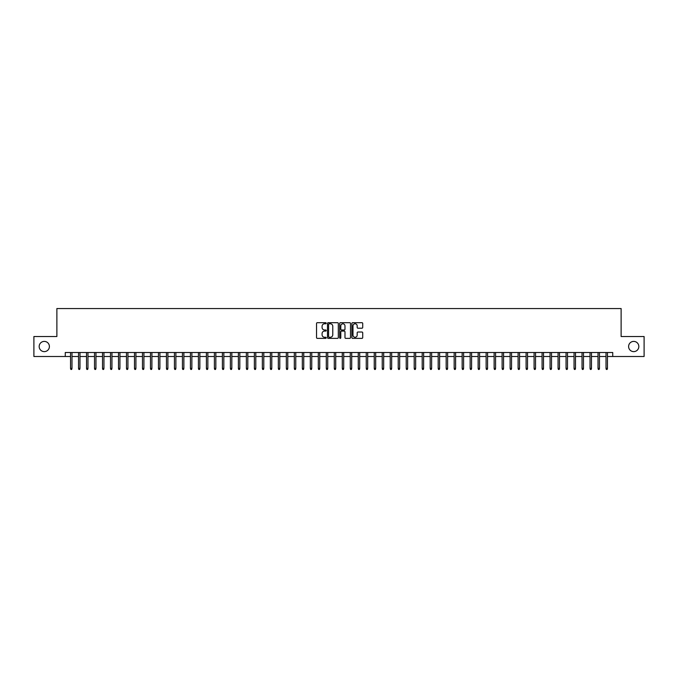 <?xml version="1.0" encoding="UTF-8"?>
<svg xmlns="http://www.w3.org/2000/svg" width="678" height="678" viewBox="0 0 678 678"><rect width="100%" height="100%" fill="white"/><g stroke="black" fill="none" stroke-linecap="round" stroke-linejoin="round"><path stroke-width="1.02" d="M326.211 323.236A0.551 0.551 0 0 0 325.66 322.686L317.329 322.686A0.788 0.788 0 0 0 316.541 323.465L316.541 337.585A0.788 0.788 0 0 0 317.329 338.373L325.66 338.373A0.551 0.551 0 0 0 326.211 337.822A0.551 0.551 0 0 0 325.66 337.271L324.584 337.271A2.509 2.509 0 0 1 322.075 334.762L322.075 333.584A2.509 2.509 0 0 1 324.584 331.076L325.66 331.076A0.551 0.551 0 0 0 326.211 330.525A0.551 0.551 0 0 0 325.66 329.983L324.584 329.983A2.509 2.509 0 0 1 322.075 327.466L322.075 326.296A2.509 2.509 0 0 1 324.584 323.779L325.66 323.779A0.551 0.551 0 0 0 326.211 323.236M628.599 346.509A5.119 5.119 0 0 0 633.71 351.628A5.119 5.119 0 0 0 638.829 346.509A5.119 5.119 0 0 0 633.71 341.398A5.119 5.119 0 0 0 628.599 346.509M39.171 346.509A5.119 5.119 0 0 0 44.29 351.628A5.119 5.119 0 0 0 49.401 346.509A5.119 5.119 0 0 0 44.29 341.398A5.119 5.119 0 0 0 39.171 346.509M361.925 328.211A0.788 0.788 0 0 0 362.713 327.432L362.713 323.465A0.788 0.788 0 0 0 361.925 322.686L352.67 322.686A0.788 0.788 0 0 0 351.882 323.465L351.882 337.585A0.788 0.788 0 0 0 352.67 338.373L361.925 338.373A0.788 0.788 0 0 0 362.713 337.585L362.713 332.805A0.788 0.788 0 0 0 361.925 332.017L357.967 332.017A0.788 0.788 0 0 0 357.179 332.805L357.179 335.178A2.102 2.102 0 0 1 355.086 337.271A2.102 2.102 0 0 1 352.984 335.178L352.984 325.881A2.102 2.102 0 0 1 355.086 323.779A2.102 2.102 0 0 1 357.179 325.881L357.179 327.432A0.788 0.788 0 0 0 357.967 328.211L361.925 328.211M65.266 356.501L33.9 356.501L33.9 336.525L56.876 336.525L56.876 308.549L621.124 308.549L621.124 336.525L644.1 336.525L644.1 356.501L612.734 356.501L612.734 352.509L65.266 352.509L65.266 356.501L70.546 356.501M338.314 323.465A0.788 0.788 0 0 0 337.525 322.686L328.271 322.686A0.788 0.788 0 0 0 327.491 323.465L327.491 337.585A0.788 0.788 0 0 0 328.271 338.373L337.525 338.373A0.788 0.788 0 0 0 338.314 337.585L338.314 323.465M340.475 322.686L349.729 322.686A0.788 0.788 0 0 1 350.509 323.465L350.509 337.585A0.788 0.788 0 0 1 349.729 338.373L345.763 338.373A0.788 0.788 0 0 1 344.983 337.585L344.983 331.864A0.788 0.788 0 0 0 344.195 331.076L341.568 331.076A0.788 0.788 0 0 0 340.788 331.864L340.788 337.822A0.551 0.551 0 0 1 340.237 338.373A0.551 0.551 0 0 1 339.686 337.822L339.686 323.465A0.788 0.788 0 0 1 340.475 322.686M71.987 356.501L78.538 356.501M79.979 356.501L86.53 356.501M87.971 356.501L94.522 356.501M95.962 356.501L102.514 356.501M103.954 356.501L110.506 356.501M111.946 356.501L118.497 356.501M119.938 356.501L126.489 356.501M127.93 356.501L134.481 356.501M135.922 356.501L142.473 356.501M143.914 356.501L150.465 356.501M151.906 356.501L158.457 356.501M159.898 356.501L166.449 356.501M167.89 356.501L174.441 356.501M175.882 356.501L182.433 356.501M183.874 356.501L190.425 356.501M191.866 356.501L198.417 356.501M199.857 356.501L206.409 356.501M207.849 356.501L214.401 356.501M215.841 356.501L222.392 356.501M223.833 356.501L230.384 356.501M231.825 356.501L238.376 356.501M239.817 356.501L246.368 356.501M247.809 356.501L254.36 356.501M255.801 356.501L262.352 356.501M263.793 356.501L270.344 356.501M271.785 356.501L278.336 356.501M279.777 356.501L286.328 356.501M287.769 356.501L294.32 356.501M295.761 356.501L302.32 356.501M303.752 356.501L310.312 356.501M311.744 356.501L318.304 356.501M319.736 356.501L326.296 356.501M327.728 356.501L334.288 356.501M335.72 356.501L342.28 356.501M343.712 356.501L350.272 356.501M351.704 356.501L358.264 356.501M359.696 356.501L366.256 356.501M367.688 356.501L374.248 356.501M375.68 356.501L382.239 356.501M383.68 356.501L390.231 356.501M391.672 356.501L398.223 356.501M399.664 356.501L406.215 356.501M407.656 356.501L414.207 356.501M415.648 356.501L422.199 356.501M423.64 356.501L430.191 356.501M431.632 356.501L438.183 356.501M439.624 356.501L446.175 356.501M447.616 356.501L454.167 356.501M455.608 356.501L462.159 356.501M463.599 356.501L470.151 356.501M471.591 356.501L478.143 356.501M479.583 356.501L486.134 356.501M487.575 356.501L494.126 356.501M495.567 356.501L502.118 356.501M503.559 356.501L510.11 356.501M511.551 356.501L518.102 356.501M519.543 356.501L526.094 356.501M527.535 356.501L534.086 356.501M535.527 356.501L542.078 356.501M543.519 356.501L550.07 356.501M551.511 356.501L558.062 356.501M559.503 356.501L566.054 356.501M567.494 356.501L574.046 356.501M575.486 356.501L582.038 356.501M583.478 356.501L590.03 356.501M591.47 356.501L598.021 356.501M599.462 356.501L606.013 356.501M607.454 356.501L612.734 356.501M329.135 323.779A0.551 0.551 0 0 0 328.584 324.33L328.584 336.729A0.551 0.551 0 0 0 329.135 337.271L330.271 337.271A2.509 2.509 0 0 0 332.779 334.762L332.779 326.296A2.509 2.509 0 0 0 330.271 323.779L329.135 323.779M344.983 325.923A2.102 2.102 0 0 0 342.882 323.821A2.102 2.102 0 0 0 340.788 325.923L340.788 329.194A0.788 0.788 0 0 0 341.568 329.983L344.195 329.983A0.788 0.788 0 0 0 344.983 329.194L344.983 325.923M70.546 368.408L70.859 369.451L71.665 369.451L71.987 368.408L70.546 368.408L70.546 352.509M71.987 368.408L71.987 352.509M78.538 368.408L78.86 369.451L79.657 369.451L79.979 368.408L78.538 368.408L78.538 352.509M79.979 368.408L79.979 352.509M86.53 368.408L86.852 369.451L87.648 369.451L87.971 368.408L86.53 368.408L86.53 352.509M87.971 368.408L87.971 352.509M94.522 368.408L94.844 369.451L95.64 369.451L95.962 368.408L94.522 368.408L94.522 352.509M95.962 368.408L95.962 352.509M102.514 368.408L102.836 369.451L103.632 369.451L103.954 368.408L102.514 368.408L102.514 352.509M103.954 368.408L103.954 352.509M110.506 368.408L110.828 369.451L111.624 369.451L111.946 368.408L110.506 368.408L110.506 352.509M111.946 368.408L111.946 352.509M118.497 368.408L118.819 369.451L119.616 369.451L119.938 368.408L118.497 368.408L118.497 352.509M119.938 368.408L119.938 352.509M126.489 368.408L126.811 369.451L127.608 369.451L127.93 368.408L126.489 368.408L126.489 352.509M127.93 368.408L127.93 352.509M134.481 368.408L134.803 369.451L135.6 369.451L135.922 368.408L134.481 368.408L134.481 352.509M135.922 368.408L135.922 352.509M142.473 368.408L142.795 369.451L143.592 369.451L143.914 368.408L142.473 368.408L142.473 352.509M143.914 368.408L143.914 352.509M150.465 368.408L150.787 369.451L151.584 369.451L151.906 368.408L150.465 368.408L150.465 352.509M151.906 368.408L151.906 352.509M158.457 368.408L158.779 369.451L159.576 369.451L159.898 368.408L158.457 368.408L158.457 352.509M159.898 368.408L159.898 352.509M166.449 368.408L166.771 369.451L167.568 369.451L167.89 368.408L166.449 368.408L166.449 352.509M167.89 368.408L167.89 352.509M174.441 368.408L174.763 369.451L175.56 369.451L175.882 368.408L174.441 368.408L174.441 352.509M175.882 368.408L175.882 352.509M182.433 368.408L182.755 369.451L183.552 369.451L183.874 368.408L182.433 368.408L182.433 352.509M183.874 368.408L183.874 352.509M190.425 368.408L190.747 369.451L191.543 369.451L191.866 368.408L190.425 368.408L190.425 352.509M191.866 368.408L191.866 352.509M198.417 368.408L198.739 369.451L199.535 369.451L199.857 368.408L198.417 368.408L198.417 352.509M199.857 368.408L199.857 352.509M206.409 368.408L206.731 369.451L207.527 369.451L207.849 368.408L206.409 368.408L206.409 352.509M207.849 368.408L207.849 352.509M214.401 368.408L214.723 369.451L215.519 369.451L215.841 368.408L214.401 368.408L214.401 352.509M215.841 368.408L215.841 352.509M222.392 368.408L222.715 369.451L223.511 369.451L223.833 368.408L222.392 368.408L222.392 352.509M223.833 368.408L223.833 352.509M230.384 368.408L230.706 369.451L231.503 369.451L231.825 368.408L230.384 368.408L230.384 352.509M231.825 368.408L231.825 352.509M238.376 368.408L238.698 369.451L239.495 369.451L239.817 368.408L238.376 368.408L238.376 352.509M239.817 368.408L239.817 352.509M246.368 368.408L246.69 369.451L247.487 369.451L247.809 368.408L246.368 368.408L246.368 352.509M247.809 368.408L247.809 352.509M254.36 368.408L254.682 369.451L255.479 369.451L255.801 368.408L254.36 368.408L254.36 352.509M255.801 368.408L255.801 352.509M262.352 368.408L262.674 369.451L263.471 369.451L263.793 368.408L262.352 368.408L262.352 352.509M263.793 368.408L263.793 352.509M270.344 368.408L270.666 369.451L271.463 369.451L271.785 368.408L270.344 368.408L270.344 352.509M271.785 368.408L271.785 352.509M278.336 368.408L278.658 369.451L279.455 369.451L279.777 368.408L278.336 368.408L278.336 352.509M279.777 368.408L279.777 352.509M286.328 368.408L286.65 369.451L287.447 369.451L287.769 368.408L286.328 368.408L286.328 352.509M287.769 368.408L287.769 352.509M294.32 368.408L294.642 369.451L295.447 369.451L295.761 368.408L294.32 368.408L294.32 352.509M295.761 368.408L295.761 352.509M302.32 368.408L302.634 369.451L303.439 369.451L303.752 368.408L302.32 368.408L302.32 352.509M303.752 368.408L303.752 352.509M310.312 368.408L310.626 369.451L311.431 369.451L311.744 368.408L310.312 368.408L310.312 352.509M311.744 368.408L311.744 352.509M318.304 368.408L318.618 369.451L319.423 369.451L319.736 368.408L318.304 368.408L318.304 352.509M319.736 368.408L319.736 352.509M326.296 368.408L326.61 369.451L327.415 369.451L327.728 368.408L326.296 368.408L326.296 352.509M327.728 368.408L327.728 352.509M334.288 368.408L334.601 369.451L335.407 369.451L335.72 368.408L334.288 368.408L334.288 352.509M335.72 368.408L335.72 352.509M342.28 368.408L342.593 369.451L343.399 369.451L343.712 368.408L342.28 368.408L342.28 352.509M343.712 368.408L343.712 352.509M350.272 368.408L350.585 369.451L351.39 369.451L351.704 368.408L350.272 368.408L350.272 352.509M351.704 368.408L351.704 352.509M358.264 368.408L358.577 369.451L359.382 369.451L359.696 368.408L358.264 368.408L358.264 352.509M359.696 368.408L359.696 352.509M366.256 368.408L366.569 369.451L367.374 369.451L367.688 368.408L366.256 368.408L366.256 352.509M367.688 368.408L367.688 352.509M374.248 368.408L374.561 369.451L375.366 369.451L375.68 368.408L374.248 368.408L374.248 352.509M375.68 368.408L375.68 352.509M382.239 368.408L382.553 369.451L383.358 369.451L383.68 368.408L382.239 368.408L382.239 352.509M383.68 368.408L383.68 352.509M390.231 368.408L390.553 369.451L391.35 369.451L391.672 368.408L390.231 368.408L390.231 352.509M391.672 368.408L391.672 352.509M398.223 368.408L398.545 369.451L399.342 369.451L399.664 368.408L398.223 368.408L398.223 352.509M399.664 368.408L399.664 352.509M406.215 368.408L406.537 369.451L407.334 369.451L407.656 368.408L406.215 368.408L406.215 352.509M407.656 368.408L407.656 352.509M414.207 368.408L414.529 369.451L415.326 369.451L415.648 368.408L414.207 368.408L414.207 352.509M415.648 368.408L415.648 352.509M422.199 368.408L422.521 369.451L423.318 369.451L423.64 368.408L422.199 368.408L422.199 352.509M423.64 368.408L423.64 352.509M430.191 368.408L430.513 369.451L431.31 369.451L431.632 368.408L430.191 368.408L430.191 352.509M431.632 368.408L431.632 352.509M438.183 368.408L438.505 369.451L439.302 369.451L439.624 368.408L438.183 368.408L438.183 352.509M439.624 368.408L439.624 352.509M446.175 368.408L446.497 369.451L447.294 369.451L447.616 368.408L446.175 368.408L446.175 352.509M447.616 368.408L447.616 352.509M454.167 368.408L454.489 369.451L455.285 369.451L455.608 368.408L454.167 368.408L454.167 352.509M455.608 368.408L455.608 352.509M462.159 368.408L462.481 369.451L463.277 369.451L463.599 368.408L462.159 368.408L462.159 352.509M463.599 368.408L463.599 352.509M470.151 368.408L470.473 369.451L471.269 369.451L471.591 368.408L470.151 368.408L470.151 352.509M471.591 368.408L471.591 352.509M478.143 368.408L478.465 369.451L479.261 369.451L479.583 368.408L478.143 368.408L478.143 352.509M479.583 368.408L479.583 352.509M486.134 368.408L486.457 369.451L487.253 369.451L487.575 368.408L486.134 368.408L486.134 352.509M487.575 368.408L487.575 352.509M494.126 368.408L494.448 369.451L495.245 369.451L495.567 368.408L494.126 368.408L494.126 352.509M495.567 368.408L495.567 352.509M502.118 368.408L502.44 369.451L503.237 369.451L503.559 368.408L502.118 368.408L502.118 352.509M503.559 368.408L503.559 352.509M510.11 368.408L510.432 369.451L511.229 369.451L511.551 368.408L510.11 368.408L510.11 352.509M511.551 368.408L511.551 352.509M518.102 368.408L518.424 369.451L519.221 369.451L519.543 368.408L518.102 368.408L518.102 352.509M519.543 368.408L519.543 352.509M526.094 368.408L526.416 369.451L527.213 369.451L527.535 368.408L526.094 368.408L526.094 352.509M527.535 368.408L527.535 352.509M534.086 368.408L534.408 369.451L535.205 369.451L535.527 368.408L534.086 368.408L534.086 352.509M535.527 368.408L535.527 352.509M542.078 368.408L542.4 369.451L543.197 369.451L543.519 368.408L542.078 368.408L542.078 352.509M543.519 368.408L543.519 352.509M550.07 368.408L550.392 369.451L551.189 369.451L551.511 368.408L550.07 368.408L550.07 352.509M551.511 368.408L551.511 352.509M558.062 368.408L558.384 369.451L559.18 369.451L559.503 368.408L558.062 368.408L558.062 352.509M559.503 368.408L559.503 352.509M566.054 368.408L566.376 369.451L567.172 369.451L567.494 368.408L566.054 368.408L566.054 352.509M567.494 368.408L567.494 352.509M574.046 368.408L574.368 369.451L575.164 369.451L575.486 368.408L574.046 368.408L574.046 352.509M575.486 368.408L575.486 352.509M582.038 368.408L582.36 369.451L583.156 369.451L583.478 368.408L582.038 368.408L582.038 352.509M583.478 368.408L583.478 352.509M590.03 368.408L590.352 369.451L591.148 369.451L591.47 368.408L590.03 368.408L590.03 352.509M591.47 368.408L591.47 352.509M598.021 368.408L598.343 369.451L599.14 369.451L599.462 368.408L598.021 368.408L598.021 352.509M599.462 368.408L599.462 352.509M606.013 368.408L606.335 369.451L607.141 369.451L607.454 368.408L606.013 368.408L606.013 352.509M607.454 368.408L607.454 352.509"/></g></svg>
